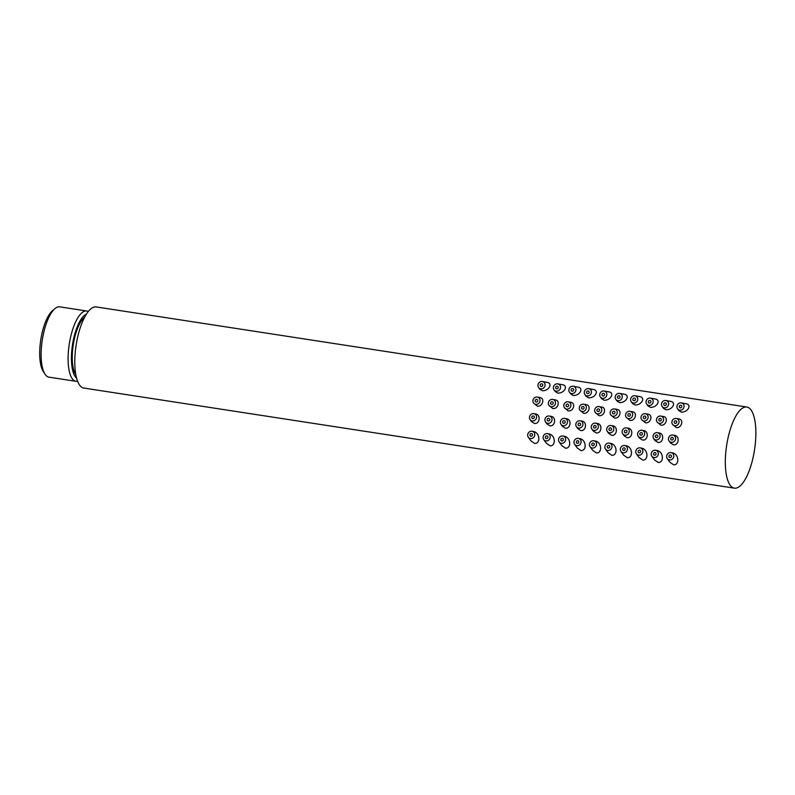 <?xml version="1.0" encoding="UTF-8"?>
<svg xmlns="http://www.w3.org/2000/svg" width="795" height="795" viewBox="0 0 795 795"><rect width="100%" height="100%" fill="white"/><g stroke="black" fill="none" stroke-linecap="round" stroke-linejoin="round"><path stroke-width="1.19" d="M86.377 314.224A33.002 11.359 98.7 0 0 73.359 339.982A33.002 11.359 98.7 0 0 76.549 378.132M77.562 381.252A35.566 12.243 -81.3 0 1 75.932 381.312A35.566 12.243 -81.3 0 1 70.169 339.107A35.566 12.243 -81.3 0 1 86.744 311.004A35.566 12.243 -81.3 0 1 88.285 311.551M44.898 374.028L43.198 371.354A33.002 11.359 -81.3 0 1 41.618 335.102A33.002 11.359 -81.3 0 1 52.54 310.666L54.954 308.619A35.566 12.243 98.7 0 0 43.198 334.953A35.566 12.243 98.7 0 0 44.898 374.028A35.566 12.243 98.7 0 0 48.962 377.158L75.932 381.312M541.783 383.816A1.371 1.272 -57.7 0 0 540.242 384.929A1.371 1.272 -57.7 0 0 542.587 385.804A1.371 1.272 -57.7 0 0 541.783 383.816M542.26 381.491A3.766 3.488 -57.7 0 0 538.593 387.463A3.766 3.488 -57.7 0 0 544.992 385.724A3.766 3.488 -57.7 0 0 542.26 381.491M538.593 387.463L539.924 389.321L542.419 390.733C549.087 390.941 552.873 383.359 547.298 382.405L542.349 381.511M557.225 386.191A1.371 1.272 -57.7 0 0 555.685 387.304A1.371 1.272 -57.7 0 0 558.03 388.179A1.371 1.272 -57.7 0 0 557.225 386.191M557.702 383.866A3.766 3.488 -57.7 0 0 554.035 389.838A3.766 3.488 -57.7 0 0 560.435 388.099A3.766 3.488 -57.7 0 0 557.702 383.866M554.035 389.838L555.367 391.697L557.861 393.108C564.53 393.316 568.316 385.734 562.741 384.78L557.792 383.886M572.668 388.566A1.371 1.272 -57.7 0 0 571.128 389.679A1.371 1.272 -57.7 0 0 573.473 390.554A1.371 1.272 -57.7 0 0 572.668 388.566M573.155 386.241A3.766 3.488 -57.7 0 0 569.478 392.213A3.766 3.488 -57.7 0 0 575.878 390.474A3.766 3.488 -57.7 0 0 573.155 386.241M569.478 392.213L570.82 394.072L573.304 395.483C579.972 395.691 583.759 388.109 578.184 387.155L573.235 386.261M588.111 390.941A1.371 1.272 -57.7 0 0 586.571 392.054A1.371 1.272 -57.7 0 0 588.926 392.929A1.371 1.272 -57.7 0 0 588.111 390.941M588.598 388.616A3.766 3.488 -57.7 0 0 584.921 394.588A3.766 3.488 -57.7 0 0 591.321 392.849A3.766 3.488 -57.7 0 0 588.598 388.616M584.921 394.588L586.263 396.447L588.747 397.858C595.415 398.066 599.201 390.484 593.627 389.53L588.678 388.636M603.554 393.316A1.371 1.272 -57.7 0 0 602.014 394.429A1.371 1.272 -57.7 0 0 604.369 395.304A1.371 1.272 -57.7 0 0 603.554 393.316M604.041 390.991A3.766 3.488 -57.7 0 0 600.364 396.963A3.766 3.488 -57.7 0 0 606.764 395.224A3.766 3.488 -57.7 0 0 604.041 390.991M600.364 396.963L601.706 398.822L604.19 400.243C610.858 400.441 614.644 392.859 609.069 391.905L604.12 391.011M618.997 395.691A1.371 1.272 -57.7 0 0 617.457 396.804A1.371 1.272 -57.7 0 0 619.812 397.679A1.371 1.272 -57.7 0 0 618.997 395.691M619.484 393.376A3.766 3.488 -57.7 0 0 615.807 399.338A3.766 3.488 -57.7 0 0 622.207 397.599A3.766 3.488 -57.7 0 0 619.484 393.376M615.807 399.338L617.149 401.207L619.633 402.618C626.301 402.827 630.087 395.234 624.512 394.28L619.563 393.386M634.44 398.066A1.371 1.272 -57.7 0 0 632.899 399.179A1.371 1.272 -57.7 0 0 635.255 400.064A1.371 1.272 -57.7 0 0 634.44 398.066M634.927 395.751A3.766 3.488 -57.7 0 0 631.25 401.723A3.766 3.488 -57.7 0 0 637.65 399.974A3.766 3.488 -57.7 0 0 634.927 395.751M631.25 401.723L632.591 403.582L635.076 404.993C641.744 405.202 645.53 397.609 639.955 396.655L635.016 395.761M649.883 400.441A1.371 1.272 -57.7 0 0 648.342 401.564A1.371 1.272 -57.7 0 0 650.698 402.439A1.371 1.272 -57.7 0 0 649.883 400.441M650.37 398.126A3.766 3.488 -57.7 0 0 646.693 404.099A3.766 3.488 -57.7 0 0 653.093 402.349A3.766 3.488 -57.7 0 0 650.37 398.126M646.693 404.099L648.034 405.957L650.519 407.368C657.187 407.577 660.983 399.994 655.398 399.03L650.459 398.136M665.336 402.817A1.371 1.272 -57.7 0 0 663.785 403.94A1.371 1.272 -57.7 0 0 666.14 404.814A1.371 1.272 -57.7 0 0 665.336 402.817M665.812 400.501A3.766 3.488 -57.7 0 0 662.136 406.474A3.766 3.488 -57.7 0 0 668.535 404.734A3.766 3.488 -57.7 0 0 665.812 400.501M662.136 406.474L663.477 408.332L665.962 409.743C672.63 409.952 676.426 402.369 670.841 401.415L665.902 400.511M531.477 433.553A1.371 1.272 -57.7 0 0 529.937 434.666A1.371 1.272 -57.7 0 0 532.292 435.541A1.371 1.272 -57.7 0 0 531.477 433.553M531.964 431.238A3.766 3.488 -57.7 0 0 528.287 437.2A3.766 3.488 -57.7 0 0 534.687 435.461A3.766 3.488 -57.7 0 0 531.964 431.238M528.287 437.2L530.901 440.837L534.657 443.451C540.342 443.868 540.302 433.354 533.952 431.596L532.054 431.248M546.92 435.928A1.371 1.272 -57.7 0 0 545.38 437.041A1.371 1.272 -57.7 0 0 547.735 437.926A1.371 1.272 -57.7 0 0 546.92 435.928M547.407 433.613A3.766 3.488 -57.7 0 0 543.73 439.585A3.766 3.488 -57.7 0 0 550.13 437.836A3.766 3.488 -57.7 0 0 547.407 433.613M543.73 439.585L546.344 443.222L550.1 445.826C555.784 446.243 555.745 435.73 549.395 433.971L547.497 433.623M562.373 438.303A1.371 1.272 -57.7 0 0 560.833 439.426A1.371 1.272 -57.7 0 0 563.178 440.301A1.371 1.272 -57.7 0 0 562.373 438.303M562.85 435.988A3.766 3.488 -57.7 0 0 559.173 441.96A3.766 3.488 -57.7 0 0 565.573 440.211A3.766 3.488 -57.7 0 0 562.85 435.988M559.173 441.96L561.797 445.597L565.543 448.201C571.237 448.618 571.188 438.105 564.838 436.346L562.94 435.998M577.816 440.688A1.371 1.272 -57.7 0 0 577.23 443.332A1.371 1.272 -57.7 0 0 578.601 441.165A1.371 1.272 -57.7 0 0 577.816 440.688M578.293 438.363A3.766 3.488 -57.7 0 0 574.616 444.335A3.766 3.488 -57.7 0 0 581.016 442.596A3.766 3.488 -57.7 0 0 578.293 438.363M574.616 444.335L577.24 447.973L580.986 450.576C586.68 450.994 586.631 440.48 580.28 438.721L578.382 438.373M593.259 443.063A1.371 1.272 -57.7 0 0 592.673 445.707A1.371 1.272 -57.7 0 0 594.044 443.54A1.371 1.272 -57.7 0 0 593.259 443.063M593.736 440.738A3.766 3.488 -57.7 0 0 590.059 446.71A3.766 3.488 -57.7 0 0 596.459 444.971A3.766 3.488 -57.7 0 0 593.736 440.738M590.059 446.71L592.682 450.348L596.429 452.951C602.123 453.369 602.073 442.865 595.733 441.096L593.825 440.748M608.702 445.439A1.371 1.272 -57.7 0 0 608.115 448.082A1.371 1.272 -57.7 0 0 609.487 445.916A1.371 1.272 -57.7 0 0 608.702 445.439M609.179 443.113A3.766 3.488 -57.7 0 0 605.502 449.086A3.766 3.488 -57.7 0 0 611.902 447.347A3.766 3.488 -57.7 0 0 609.179 443.113M605.502 449.086L608.125 452.723L611.872 455.326C617.566 455.744 617.516 445.24 611.176 443.471L609.268 443.133M624.145 447.814A1.371 1.272 -57.7 0 0 623.558 450.457A1.371 1.272 -57.7 0 0 624.93 448.291A1.371 1.272 -57.7 0 0 624.145 447.814M624.622 445.488A3.766 3.488 -57.7 0 0 620.955 451.461A3.766 3.488 -57.7 0 0 627.344 449.722A3.766 3.488 -57.7 0 0 624.622 445.488M620.955 451.461L623.568 455.098L627.315 457.701C633.009 458.119 632.959 447.615 626.619 445.856L624.711 445.508M639.587 450.189A1.371 1.272 -57.7 0 0 639.001 452.832A1.371 1.272 -57.7 0 0 640.372 450.666A1.371 1.272 -57.7 0 0 639.587 450.189M640.064 447.863A3.766 3.488 -57.7 0 0 636.398 453.836A3.766 3.488 -57.7 0 0 642.797 452.097A3.766 3.488 -57.7 0 0 640.064 447.863M636.398 453.836L639.011 457.473L642.757 460.086C648.452 460.494 648.402 449.99 642.062 448.231L640.154 447.883M655.03 452.564A1.371 1.272 -57.7 0 0 654.444 455.207A1.371 1.272 -57.7 0 0 655.815 453.041A1.371 1.272 -57.7 0 0 655.03 452.564M655.507 450.238A3.766 3.488 -57.7 0 0 651.84 456.211A3.766 3.488 -57.7 0 0 658.24 454.472A3.766 3.488 -57.7 0 0 655.507 450.238M651.84 456.211L654.454 459.848L658.2 462.461C663.895 462.879 663.845 452.365 657.505 450.606L655.597 450.258M670.473 454.939A1.371 1.272 -57.7 0 0 668.933 456.052A1.371 1.272 -57.7 0 0 671.278 456.926A1.371 1.272 -57.7 0 0 670.473 454.939M670.95 452.623A3.766 3.488 -57.7 0 0 667.283 458.586A3.766 3.488 -57.7 0 0 673.683 456.847A3.766 3.488 -57.7 0 0 670.95 452.623M667.283 458.586L669.897 462.223L673.643 464.837C679.337 465.254 679.288 454.74 672.948 452.981L671.04 452.633M680.778 405.202A1.371 1.272 -57.7 0 0 680.192 407.845A1.371 1.272 -57.7 0 0 681.563 405.679A1.371 1.272 -57.7 0 0 680.778 405.202M681.255 402.876A3.766 3.488 -57.7 0 0 677.579 408.849A3.766 3.488 -57.7 0 0 683.978 407.11A3.766 3.488 -57.7 0 0 681.255 402.876M677.579 408.849L678.92 410.707L681.404 412.118C688.082 412.327 691.869 404.744 686.284 403.79L681.345 402.886M536.734 399.378A1.371 1.272 -57.7 0 0 535.194 400.491A1.371 1.272 -57.7 0 0 537.549 401.366A1.371 1.272 -57.7 0 0 536.734 399.378M537.221 397.053A3.766 3.488 -57.7 0 0 533.544 403.025A3.766 3.488 -57.7 0 0 539.944 401.286A3.766 3.488 -57.7 0 0 537.221 397.053M533.544 403.025L537.231 406.136C542.667 407.09 545.211 398.066 539.735 397.51L537.311 397.073M552.177 401.753A1.371 1.272 -57.7 0 0 550.637 402.866A1.371 1.272 -57.7 0 0 552.992 403.741A1.371 1.272 -57.7 0 0 552.177 401.753M552.664 399.428A3.766 3.488 -57.7 0 0 548.987 405.4A3.766 3.488 -57.7 0 0 555.387 403.661A3.766 3.488 -57.7 0 0 552.664 399.428M548.987 405.4L552.674 408.511C558.11 409.465 560.654 400.441 555.178 399.885L552.754 399.448M567.63 404.128A1.371 1.272 -57.7 0 0 566.08 405.241A1.371 1.272 -57.7 0 0 568.435 406.116A1.371 1.272 -57.7 0 0 567.63 404.128M568.107 401.803A3.766 3.488 -57.7 0 0 564.43 407.775A3.766 3.488 -57.7 0 0 570.83 406.036A3.766 3.488 -57.7 0 0 568.107 401.803M564.43 407.775L568.117 410.886C573.553 411.84 576.097 402.817 570.621 402.26L568.196 401.823M583.073 406.503A1.371 1.272 -57.7 0 0 581.533 407.616A1.371 1.272 -57.7 0 0 583.878 408.491A1.371 1.272 -57.7 0 0 583.073 406.503M583.55 404.188A3.766 3.488 -57.7 0 0 579.873 410.15A3.766 3.488 -57.7 0 0 586.273 408.411A3.766 3.488 -57.7 0 0 583.55 404.188M579.873 410.15L583.56 413.261C588.996 414.215 591.54 405.202 586.064 404.635L583.639 404.198M598.516 408.878A1.371 1.272 -57.7 0 0 596.975 409.991A1.371 1.272 -57.7 0 0 599.321 410.876A1.371 1.272 -57.7 0 0 598.516 408.878M598.993 406.563A3.766 3.488 -57.7 0 0 595.316 412.535A3.766 3.488 -57.7 0 0 601.716 410.786A3.766 3.488 -57.7 0 0 598.993 406.563M595.316 412.535L599.003 415.636C604.438 416.59 606.982 407.577 601.517 407.02L599.082 406.573M613.959 411.253A1.371 1.272 -57.7 0 0 612.418 412.376A1.371 1.272 -57.7 0 0 614.764 413.251A1.371 1.272 -57.7 0 0 613.959 411.253M614.436 408.938A3.766 3.488 -57.7 0 0 610.759 414.911A3.766 3.488 -57.7 0 0 617.159 413.161A3.766 3.488 -57.7 0 0 614.436 408.938M610.759 414.911L614.446 418.011C619.881 418.965 622.425 409.952 616.96 409.395L614.525 408.948M629.402 413.629A1.371 1.272 -57.7 0 0 627.861 414.752A1.371 1.272 -57.7 0 0 630.206 415.626A1.371 1.272 -57.7 0 0 629.402 413.629M629.879 411.313A3.766 3.488 -57.7 0 0 626.212 417.286A3.766 3.488 -57.7 0 0 632.601 415.547A3.766 3.488 -57.7 0 0 629.879 411.313M626.212 417.286L629.888 420.386C635.324 421.35 637.868 412.327 632.403 411.77L629.968 411.323M644.844 416.014A1.371 1.272 -57.7 0 0 644.258 418.657A1.371 1.272 -57.7 0 0 645.629 416.491A1.371 1.272 -57.7 0 0 644.844 416.014M645.321 413.688A3.766 3.488 -57.7 0 0 641.654 419.661A3.766 3.488 -57.7 0 0 648.044 417.922A3.766 3.488 -57.7 0 0 645.321 413.688M641.654 419.661L645.331 422.761C650.767 423.725 653.311 414.702 647.846 414.145L645.411 413.698M660.287 418.389A1.371 1.272 -57.7 0 0 659.701 421.032A1.371 1.272 -57.7 0 0 661.072 418.866A1.371 1.272 -57.7 0 0 660.287 418.389M660.764 416.063A3.766 3.488 -57.7 0 0 657.097 422.036A3.766 3.488 -57.7 0 0 663.497 420.297A3.766 3.488 -57.7 0 0 660.764 416.063M657.097 422.036L660.774 425.146C666.21 426.1 668.764 417.077 663.288 416.52L660.854 416.083M533.306 415.954A1.371 1.272 -57.7 0 0 531.766 417.077A1.371 1.272 -57.7 0 0 534.111 417.951A1.371 1.272 -57.7 0 0 533.306 415.954M533.783 413.639A3.766 3.488 -57.7 0 0 530.116 419.611A3.766 3.488 -57.7 0 0 536.516 417.862A3.766 3.488 -57.7 0 0 533.783 413.639M530.116 419.611L531.537 421.589L534.379 423.397C539.765 424.411 541.107 414.592 535.611 413.966L533.872 413.648M548.749 418.329A1.371 1.272 -57.7 0 0 547.208 419.452A1.371 1.272 -57.7 0 0 549.554 420.326A1.371 1.272 -57.7 0 0 548.749 418.329M549.226 416.014A3.766 3.488 -57.7 0 0 545.559 421.986A3.766 3.488 -57.7 0 0 551.959 420.247A3.766 3.488 -57.7 0 0 549.226 416.014M545.559 421.986L546.98 423.964L549.822 425.772C555.208 426.786 556.55 416.968 551.054 416.341L549.315 416.024M564.192 420.714A1.371 1.272 -57.7 0 0 562.651 421.827A1.371 1.272 -57.7 0 0 564.997 422.702A1.371 1.272 -57.7 0 0 564.192 420.714M564.669 418.389A3.766 3.488 -57.7 0 0 561.002 424.361A3.766 3.488 -57.7 0 0 567.401 422.622A3.766 3.488 -57.7 0 0 564.669 418.389M561.002 424.361L562.423 426.339L565.265 428.147C570.651 429.171 571.993 419.343 566.497 418.717L564.758 418.399M579.635 423.089A1.371 1.272 -57.7 0 0 578.094 424.202A1.371 1.272 -57.7 0 0 580.439 425.077A1.371 1.272 -57.7 0 0 579.635 423.089M580.111 420.764A3.766 3.488 -57.7 0 0 576.445 426.736A3.766 3.488 -57.7 0 0 582.844 424.997A3.766 3.488 -57.7 0 0 580.111 420.764M576.445 426.736L577.866 428.714L580.708 430.522C586.094 431.546 587.435 421.718 581.94 421.092L580.201 420.784M595.077 425.464A1.371 1.272 -57.7 0 0 593.537 426.577A1.371 1.272 -57.7 0 0 595.882 427.452A1.371 1.272 -57.7 0 0 595.077 425.464M595.554 423.139A3.766 3.488 -57.7 0 0 591.887 429.111A3.766 3.488 -57.7 0 0 598.287 427.372A3.766 3.488 -57.7 0 0 595.554 423.139M591.887 429.111L593.308 431.089L596.151 432.897C601.537 433.921 602.878 424.093 597.383 423.467L595.644 423.159M610.52 427.839A1.371 1.272 -57.7 0 0 608.98 428.952A1.371 1.272 -57.7 0 0 611.335 429.827A1.371 1.272 -57.7 0 0 610.52 427.839M611.007 425.514A3.766 3.488 -57.7 0 0 607.33 431.486A3.766 3.488 -57.7 0 0 613.73 429.747A3.766 3.488 -57.7 0 0 611.007 425.514M607.33 431.486L608.751 433.464L611.594 435.272C616.98 436.296 618.321 426.468 612.826 425.852L611.087 425.534M625.963 430.214A1.371 1.272 -57.7 0 0 624.423 431.327A1.371 1.272 -57.7 0 0 626.778 432.202A1.371 1.272 -57.7 0 0 625.963 430.214M626.45 427.889A3.766 3.488 -57.7 0 0 622.773 433.861A3.766 3.488 -57.7 0 0 629.173 432.122A3.766 3.488 -57.7 0 0 626.45 427.889M622.773 433.861L624.194 435.839L627.036 437.647C632.423 438.671 633.764 428.853 628.269 428.227L626.53 427.909M641.406 432.589A1.371 1.272 -57.7 0 0 639.866 433.702A1.371 1.272 -57.7 0 0 642.221 434.577A1.371 1.272 -57.7 0 0 641.406 432.589M641.893 430.264A3.766 3.488 -57.7 0 0 638.216 436.236A3.766 3.488 -57.7 0 0 644.616 434.497A3.766 3.488 -57.7 0 0 641.893 430.264M638.216 436.236L639.637 438.214L642.479 440.023C647.865 441.046 649.217 431.228 643.712 430.602L641.972 430.284M656.849 434.964A1.371 1.272 -57.7 0 0 655.309 436.077A1.371 1.272 -57.7 0 0 657.664 436.952A1.371 1.272 -57.7 0 0 656.849 434.964M657.336 432.649A3.766 3.488 -57.7 0 0 653.659 438.611A3.766 3.488 -57.7 0 0 660.059 436.872A3.766 3.488 -57.7 0 0 657.336 432.649M653.659 438.611L655.08 440.589L657.922 442.398C663.308 443.421 664.66 433.603 659.154 432.977L657.415 432.659M672.292 437.339A1.371 1.272 -57.7 0 0 670.751 438.452A1.371 1.272 -57.7 0 0 673.107 439.337A1.371 1.272 -57.7 0 0 672.292 437.339M672.779 435.024A3.766 3.488 -57.7 0 0 669.102 440.996A3.766 3.488 -57.7 0 0 675.502 439.247A3.766 3.488 -57.7 0 0 672.779 435.024M669.102 440.996L670.523 442.964L673.365 444.783C678.751 445.796 680.103 435.978 674.597 435.352L672.868 435.034M675.73 420.764A1.371 1.272 -57.7 0 0 675.144 423.407A1.371 1.272 -57.7 0 0 676.515 421.241A1.371 1.272 -57.7 0 0 675.73 420.764M676.207 418.438A3.766 3.488 -57.7 0 0 672.54 424.411A3.766 3.488 -57.7 0 0 678.94 422.672A3.766 3.488 -57.7 0 0 676.207 418.438M672.54 424.411L676.227 427.521C681.663 428.475 684.207 419.452 678.731 418.895L676.297 418.458M84.568 317.354A30.776 10.593 98.7 0 0 74.054 340.419A30.776 10.593 98.7 0 0 75.763 374.594M746.833 407.03L96.304 306.94A41.042 14.131 98.7 0 0 77.175 339.366A41.042 14.131 98.7 0 0 83.823 388.059L734.351 488.15A41.042 14.131 98.7 0 0 753.481 455.724A41.042 14.131 98.7 0 0 746.833 407.03A41.042 14.131 98.7 0 0 727.713 439.446A41.042 14.131 98.7 0 0 734.351 488.15M86.744 311.004L59.774 306.85A35.566 12.243 98.7 0 0 54.954 308.619"/></g></svg>
